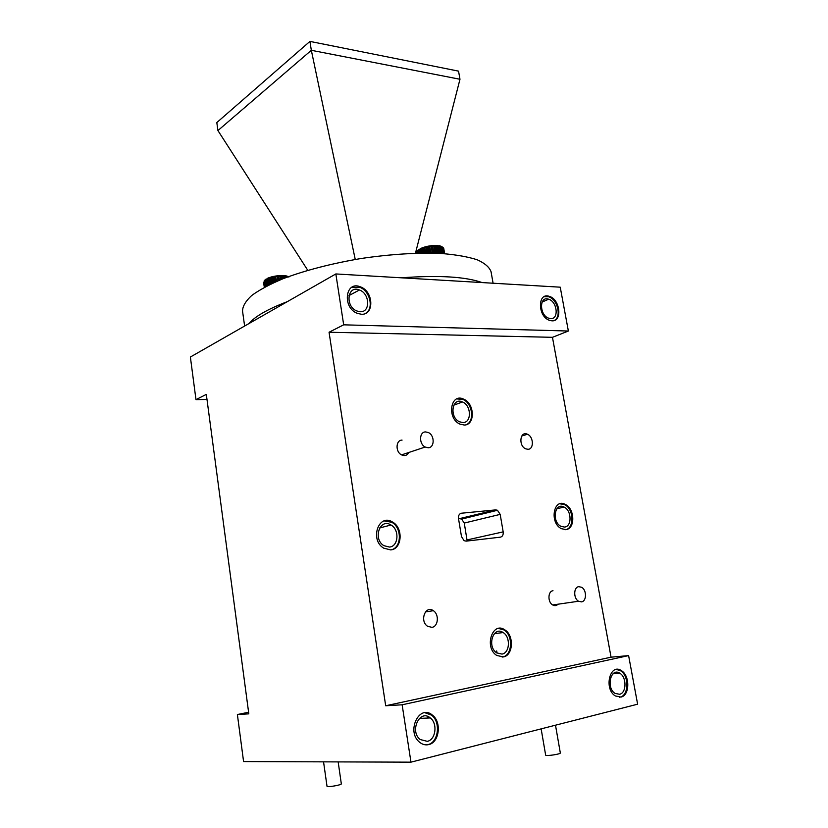 <?xml version="1.0" encoding="UTF-8"?>
<svg xmlns="http://www.w3.org/2000/svg" width="828" height="828" viewBox="0 0 828 828"><rect width="100%" height="100%" fill="white"/><g stroke="black" fill="none" stroke-linecap="round" stroke-linejoin="round"><path stroke-width="1.24" d="M443.311 253.627L442.183 246.961L440.641 246.04L442.68 247.189L443.777 253.658M444.191 253.678L443.135 247.5L442.183 246.961M443.135 247.5L444.439 253.699M443.746 248.421L444.646 253.71L443.477 248.007M444.605 253.71L443.663 248.152M417.933 253.161L417.56 250.905L419.299 249.197L418.15 250.511L418.585 253.14M418.15 250.511L417.56 250.905M416.991 251.36L418.15 249.973L416.991 251.36L417.291 253.171M416.836 253.182L416.598 251.753M416.939 251.298L416.422 253.192M416.256 252.198L416.173 253.202M419.434 253.12L418.927 250.056L420.79 248.431L419.682 249.663L420.262 253.109M419.682 249.663L418.927 250.056M421.297 253.099L420.79 248.431L422.58 247.707L421.555 248.855L422.259 253.078M421.555 248.855L420.655 249.228M423.45 253.068L422.58 247.707L424.598 247.044L423.698 248.121L424.526 253.068M423.698 248.121L422.673 248.452M425.83 253.068L424.598 247.044L426.782 246.475L426.047 247.468L426.989 253.068M426.047 247.468L424.94 247.758M430.964 253.109L429.887 246.692L429.07 246.009L431.367 245.678L432.164 253.14M431.046 246.527L429.887 246.692M428.531 246.93L427.372 247.168L426.782 246.475L429.07 246.009L428.531 246.93L429.566 253.089M428.366 253.078L427.372 247.168M433.541 253.171L432.392 246.361L431.367 245.678L433.624 245.471L434.7 253.202M433.53 246.258L432.392 246.361M436.014 253.254L434.824 246.175L433.624 245.471L435.735 245.398L437.101 253.296M435.89 246.144L434.824 246.175M438.302 253.347L437.08 246.144L435.735 245.398L437.65 245.481L438.053 246.185L439.275 253.389M438.053 246.185L437.08 246.144M441.5 246.723L439.306 245.699L441.5 246.723L442.659 253.575M442.007 253.544L440.827 246.547M439.937 246.382L437.65 245.481L439.937 246.382L441.148 253.492M440.32 253.44L439.109 246.268M434.928 253.213L433.624 245.471M432.63 253.151L431.367 245.678M427.89 253.078L426.782 246.475M430.26 253.099L429.07 246.009M425.602 253.068L424.598 247.044M270.031 284.377L269.204 277.618L271.108 277.018L270.135 278.073L270.973 283.921M270.135 278.073L269.162 278.384M272.133 283.383L271.108 277.018L273.209 276.49L272.381 277.483L273.168 282.907M272.381 277.483L271.315 277.742M276.78 281.292L275.445 276.076L277.722 275.765L277.887 280.816M277.276 276.624L276.128 276.78M274.792 276.997L273.664 277.204L273.209 276.49L275.445 276.076L274.792 276.997L275.496 281.862M274.399 282.338L273.664 277.204M279.171 280.278L278.622 276.48L277.722 275.765L279.988 275.579L280.268 279.833M279.771 276.386L278.622 276.48M281.51 279.326L281.075 276.314L279.988 275.579L282.151 275.527L282.555 278.901M282.172 276.283L281.075 276.314M283.714 278.446L283.393 276.293L282.151 275.527L284.149 275.61L284.666 278.084M284.408 276.335L283.393 276.293M285.701 277.68L285.515 276.407L284.149 275.61L285.908 275.807L286.54 277.37M286.405 276.511L285.515 276.407M288.879 277.059L285.908 275.807L288.589 276.604M263.511 282.503L264.339 287.295M264.608 287.14L264.091 281.054L264.939 286.974M265.426 286.705L264.546 280.63L265.239 279.709L264.091 281.054M265.239 279.709L266.223 278.984L265.043 280.268L265.933 286.436M268.117 278.757L267.278 279.088L267.558 278.28L269.204 277.618L268.117 278.757L268.996 284.884M268.179 285.287L267.278 279.088M266.399 279.491L267.558 278.28L266.399 279.491L267.299 285.732M266.626 286.084L265.726 279.854M282.638 278.87L282.151 275.527M280.589 279.698L279.988 275.579M278.425 280.589L277.722 275.765M274.078 282.483L273.209 276.49M276.231 281.53L275.445 276.076M272.039 283.424L271.108 277.018M309.941 41.4L311.328 50.301L459.975 79.26L458.546 71.136L309.941 41.4L216.812 122.575L217.93 130.565L311.328 50.301L355.243 259.464M459.975 79.26L415.449 253.223M217.93 130.565L307.778 270.321M493.084 283.217L491.045 271.677C489.369 267.144 484.742 263.18 477.176 259.764C467.934 256.794 456.073 254.703 441.603 253.513C417.695 252.468 390.899 254.124 361.225 258.481C331.655 263.511 305.718 270.207 283.404 278.57C270.083 284.159 259.526 289.8 251.743 295.472C245.699 301.04 242.625 306.225 242.532 311.049L244.622 326.035M402.139 704.794L410.967 762.164L243.577 761.563L237.388 714.523L248.814 713.85L206.317 394.397L195.977 399.634L190.378 357.023L335.847 273.944L560.235 287.181L568.37 331.024L343.682 324.824L329.058 332.235L385.693 705.766L402.139 704.794L628.607 655.6L611.054 657.184L552.462 337.317L568.37 331.024M248.607 712.256L237.388 714.523M620.979 697.072C629.891 695.479 630.087 675.462 621.331 670.618C609.998 662.648 603.55 688.896 615.297 695.934L620.979 697.072M428.687 744.6C439.43 742.571 441.883 721.933 432.361 715.092C419.341 703.603 405.896 731.6 419.63 742.271C422.456 744.558 425.478 745.335 428.687 744.6M410.967 762.164L637.622 704.193L628.607 655.6M482.124 282.576C465.439 276.656 438.529 275.072 401.383 277.804M287.285 301.671C267.754 309.113 254.983 316.41 248.99 323.551M195.977 399.634L206.99 399.448M343.682 324.824L335.847 273.944M361.298 314.236C374.546 315.354 373.645 291.249 360.397 286.85C345.338 280.257 341.964 307.602 357.292 313.336L361.298 314.236M551.924 320.829C562.616 321.792 560.214 299.332 549.388 296.403C537.362 291.808 537.517 316.72 549.626 320.384L551.924 320.829M527.985 449.293C534.132 449.335 533.646 436.625 527.446 434.255C520.067 430.56 518.173 445.743 525.676 448.828L527.985 449.293M431.926 627.345C438.343 626.63 439.347 614.293 433.334 610.691C425.416 604.875 419.341 621.052 427.569 626.279L431.926 627.345M402.066 440.113C395.712 439.999 395.277 451.964 401.559 454.882C404.747 456.28 407.19 455.462 408.887 452.45M553 590.737C547.794 591.182 547.546 602.287 552.711 604.968C554.708 606.044 556.478 605.785 558.031 604.202M464.229 425.033C475.386 425.24 474.765 403.329 463.597 399.117C450.432 392.596 446.54 418.492 459.985 424.122L464.229 425.033M565.803 529.568C575.45 529.051 574.911 508.495 565.224 504.376C553.435 497.825 549.326 523.037 561.405 528.678L565.803 529.568M503.32 656.925C513.298 655.559 514.291 635.242 504.749 629.818C492.381 620.99 483.862 647.496 496.738 655.445L503.32 656.925M390.681 549.906C402.149 549.212 403.546 527.974 392.648 522.116C378.81 512.863 369.329 539.711 383.706 548.157L390.681 549.906M495.724 509.893L461.496 513.215C459.229 513.733 458.236 515.523 458.505 518.566L461.486 536.565L464.084 540.674L466.133 541.139L500.381 537.165C502.534 536.606 503.465 534.847 503.176 531.866L500.184 514.385L497.483 510.276L495.724 509.893L458.546 518.866M385.693 705.766L611.054 657.184M329.058 332.235L552.462 337.317M459.902 518.732L461.641 519.094L464.27 523.048L467.158 541.015M389.429 547.06C398.527 546.532 399.686 529.682 391.033 525.014C380 517.624 372.486 539.007 383.923 545.683L389.429 547.06M391.323 549.802C401.766 547.525 402.077 527.819 391.872 522.323L384.223 520.905M501.985 654.079C509.903 653.013 510.731 636.887 503.155 632.561C493.291 625.523 486.543 646.627 496.779 652.909L501.985 654.079M502.151 657.07L502.482 657.008C512.46 655.641 513.453 635.335 503.921 629.922L498.477 628.442M564.489 527.063C572.158 526.68 571.755 510.358 564.065 507.067C554.667 501.84 551.417 521.909 561.022 526.36L564.489 527.063M564.975 529.744C574.622 529.227 574.083 508.692 564.406 504.562L559.831 503.807M462.987 422.549C471.836 422.735 471.391 405.347 462.51 401.973C452.026 396.778 448.942 417.395 459.643 421.835L462.987 422.549M466.029 424.754C474.993 421.752 472.581 403.091 462.821 399.396L456.808 398.93M578.751 586.669C573.514 587.114 573.338 598.478 578.555 601.242L581.494 601.873C586.752 601.325 586.814 589.96 581.608 587.28L578.751 586.669M425.602 431.916C419.185 431.761 418.813 444.015 425.178 447.037L428.19 447.762C434.648 447.803 434.855 435.507 428.48 432.599L425.602 431.916M555.495 725.193L560.328 752.962C560.887 754.163 545.455 756.409 545.652 755.105L541.139 728.868M338.166 761.905L341.322 783.847C341.84 784.985 326.812 787.542 327.019 786.279L323.551 761.853M428.262 716.696L428.469 718.011M427.32 741.35C435.839 739.766 437.836 723.393 430.281 717.938C419.899 708.768 409.239 731.072 420.169 739.518L427.32 741.35M426.12 744.879L427.838 744.62C438.571 742.581 441.024 721.964 431.512 715.133L424.919 712.711M550.661 318.604C559.148 319.391 557.275 301.558 548.664 299.219C539.09 295.544 539.225 315.364 548.86 318.252L550.661 318.604M554.108 320.529C561.891 317.279 557.658 299.177 548.591 296.755L544.151 296.703M360.097 311.721C370.602 312.632 369.95 293.505 359.424 289.986C347.418 284.718 344.758 306.495 356.961 311.007L360.097 311.721M365.355 313.47C374.215 309.072 370.209 290.773 359.652 287.254L351.683 287.347M619.551 694.278C626.63 693.046 626.817 677.149 619.872 673.288C610.836 666.933 605.723 687.83 615.069 693.388L619.551 694.278M619.334 697.259L620.079 697.114C628.99 695.53 629.187 675.524 620.441 670.69L616.384 669.459M460.658 513.422L461.496 513.215M467.075 539.928L503.176 531.866M464.27 523.048L500.184 514.385M379.607 527.964L391.033 525.014M391.872 522.323L392.648 522.116M494.326 633.658L503.155 632.561M503.921 629.922L504.749 629.818M556.82 508.754L564.065 507.067M564.406 504.562L565.224 504.376M453.723 405.182L462.51 401.973M462.821 399.396L463.597 399.117M578.555 601.242L552.711 604.968M425.178 447.037L401.559 454.882M425.426 611.933L433.334 610.691M521.712 436.046L527.446 434.255M496.696 650.953L497.048 653.085M427.455 716.386L427.714 718.042M419.382 718.404L430.281 717.938M431.512 715.133L432.361 715.092M542.112 302.054L548.664 299.219M548.591 296.755L549.388 296.403M348.95 295.606L359.424 289.986M359.652 287.254L360.397 286.85M612.989 673.806L619.872 673.288M620.441 670.69L621.331 670.618M461.641 519.094L497.483 510.276"/></g></svg>
